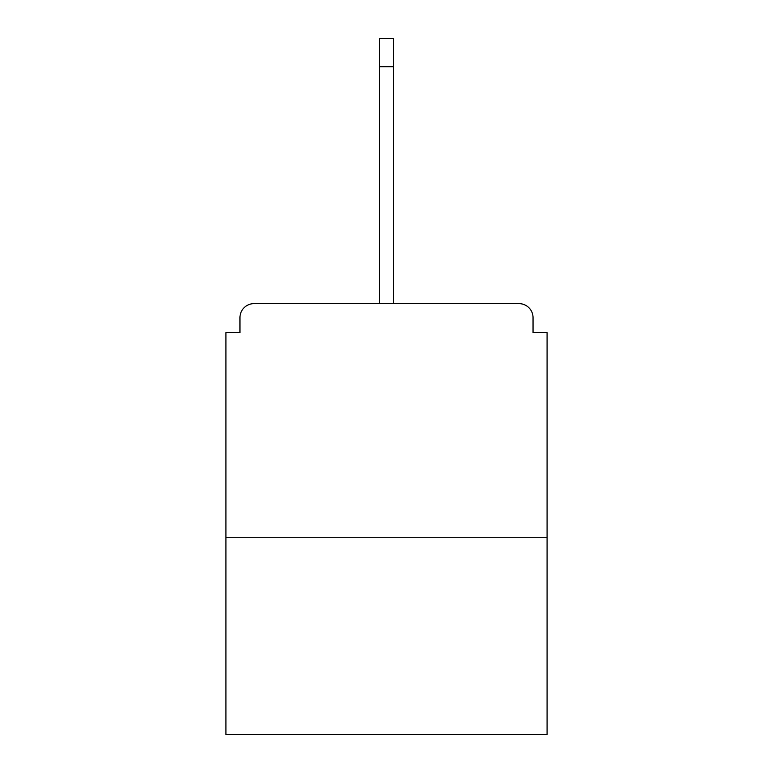 <?xml version="1.0" encoding="UTF-8"?>
<svg xmlns="http://www.w3.org/2000/svg" width="773" height="773" viewBox="0 0 773 773"><rect width="100%" height="100%" fill="white"/><g stroke="black" fill="none" stroke-linecap="round" stroke-linejoin="round"><path stroke-width="1.16" d="M533.041 332.661L533.041 317.684L533.041 332.661L547.081 332.661L547.081 734.35L225.919 734.35L225.919 332.661L239.959 332.661L239.959 317.684L239.959 332.661M547.081 537.718L225.919 537.718M533.041 317.684A14.049 14.049 0 0 0 518.992 303.634L254.008 303.634A14.049 14.049 0 0 0 239.959 317.684M518.992 303.634L459.539 303.634M313.461 303.634L254.008 303.634M379.475 66.739L379.475 38.65L393.525 38.65L393.525 66.739L379.475 66.739L379.475 303.634M393.525 66.739L393.525 303.634"/></g></svg>
